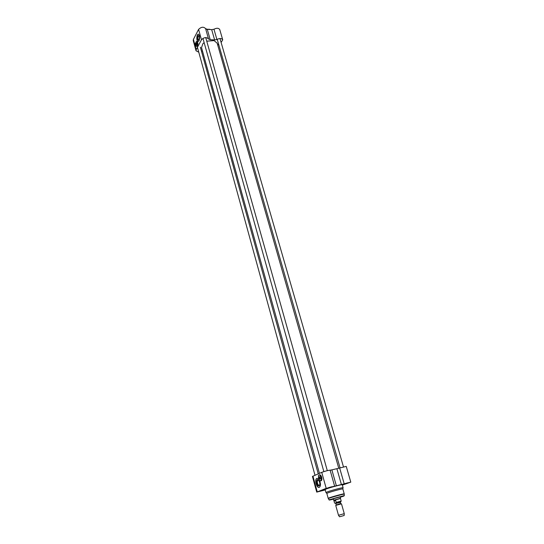 <?xml version="1.0" encoding="UTF-8"?>
<svg xmlns="http://www.w3.org/2000/svg" width="544" height="544" viewBox="0 0 544 544"><rect width="100%" height="100%" fill="white"/><g stroke="black" fill="none" stroke-linecap="round" stroke-linejoin="round"><path stroke-width="0.82" d="M213.874 40.542L206.754 41.174M319.43 473.348L201.538 47.607L202.851 43.744L204.136 42.616L202.973 43.615M206.761 41.194L214.057 40.596L217.185 43.214L338.749 468.228M336.144 468.853L330.766 470.132M195.466 44.533L195.575 43.411M195.915 44.322L195.514 43.173L196.268 44.343L195.752 44.622M195.514 43.173L195.799 44.234M195.643 44.54L195.35 43.479M218.484 43.744L217.818 45.444M198.764 52.17L196.044 50.803L196.214 49.654L201.47 39.753C204.15 37.21 206.502 36.944 208.515 38.957L210.202 39.658L207.284 29.349L211.698 29.662L214.628 39.95L216.913 39.515C219.688 38.107 221.626 38.216 222.727 39.848L221.109 42.459M210.202 39.658L214.628 39.95M207.284 29.349L205.605 28.628C203.585 26.574 201.246 26.826 198.587 29.396L193.412 39.399L193.249 40.569L196.044 50.803M199.029 40.78L198.091 41.568C196.228 41.684 196.506 33.884 198.37 34.122C199.811 35.312 200.036 37.529 199.029 40.78M196.846 41.534L197.071 41.473C198.247 43.16 198.193 44.805 196.908 46.41L196.67 46.322M202.45 50.898L201.525 51.415M208.515 38.957L205.605 28.628L208.515 38.95M222.727 39.848L219.762 29.607C218.654 27.948 216.723 27.826 213.969 29.233L211.698 29.662M198.451 34.136C196.67 34.041 196.364 41.439 198.145 41.568M198.846 39.943L198.635 40.011C197.805 39.338 197.676 38.073 198.247 36.217L199.016 35.85M197.812 35.884C197.105 38.821 197.404 40.242 198.71 40.14C199.478 38.658 199.539 37.148 198.873 35.612L197.812 35.884M196.003 46.022L196.425 46.301C197.669 44.751 197.724 43.153 196.588 41.514L196.16 41.759M195.636 43.058L196.132 41.786C197.832 40.052 197.567 47.852 195.996 46.002L195.575 44.656M196.608 41.521L197.431 41.67M196.194 44.71L196.602 44.826L196.663 43.003L196.255 43.078M195.636 44.676L196.452 44.724M340.102 496.74L340.53 498.27L333.662 500.208M336.124 505.294L335.743 505.458L338.497 515.284L344.264 513.658L341.489 503.839L336.124 505.294M335.696 500.514L334.03 501.106L334.329 500.432L335.696 500.514L336.226 502.391L335.58 503.37L334.594 503.084L333.832 500.378L340.476 498.508L341.21 501.106L340.68 499.236M339.85 516.691L344.162 515.501L339.85 516.691M344.223 493.843L342.815 488.92C343.128 488.41 331.323 491.558 327.835 492.918L326.828 493.415L328.202 498.345L329.215 497.869C332.717 496.55 344.549 493.374 344.223 493.843L344.27 494.163C344.651 493.687 332.84 496.862 329.331 498.175L328.202 498.345M342.822 488.927L343.094 487.737C343.427 487.166 330.772 490.538 327.046 492L325.985 492.551M343.094 487.723L342.244 484.738C342.564 484.153 329.922 487.506 326.21 488.995L325.142 489.546L325.972 492.538M341.401 484.527L350.798 482.134L346.242 466.405L336.886 468.697L341.401 484.527L336.362 485.772L331.867 469.873L330.12 470.186C328.352 470.281 325.564 471.009 321.749 472.355L326.196 488.356L336.362 485.772M336.886 468.697L331.867 469.873M342.346 485.105L350.798 482.134M325.251 489.933L316.724 492.109L326.196 488.356M316.724 492.109L312.433 476.435L321.749 472.355M319.58 480.576C320.851 484.031 320.736 486.309 319.219 487.41C316.642 488.369 314.262 479.271 316.853 478.428L318.58 479.06M319.246 474.939L319.552 474.769C320.409 474.701 321.11 475.517 321.667 477.217C322.096 479.155 321.892 480.352 321.042 480.814L320.647 480.814M340.231 497.202L343.312 496.08L330.983 499.406L333.356 499.14M342.026 496.278L340.143 496.89M333.268 498.828L331.344 499.276M322.633 490.287L319.525 491.157M318.247 491.592L324.38 489.96L318.247 491.592M331.758 486.758L328.406 487.696M327.216 488.104L333.452 486.445L327.216 488.104M347.922 482.78L344.719 483.684M343.522 484.092L349.649 482.453L343.522 484.092M317.091 478.366L317.002 478.394C314.473 479.203 316.676 488.05 319.253 487.404M319.07 485.894L319.668 485.16C320.062 483.242 319.641 481.562 318.41 480.107C315.608 477.768 316.628 486.771 319.07 485.894M319.736 484.935L319.28 485.343C318.022 485.085 317.363 483.772 317.302 481.413L318.002 480.189L318.634 480.332M318.784 478.965L318.417 477.421M318.968 477.074L319.301 479.006L318.777 477.122M318.709 477.272L319.165 478.904M318.886 479.019L318.437 477.387M319.512 480.515L320.464 480.855C322.266 480.502 320.742 474.354 319.015 474.994L318.369 475.714M318.9 475.096C321.205 474.212 322.17 482.746 319.518 480.522L318.349 475.776L318.9 475.096M319.586 474.871L320.307 474.946M321.592 480.332L321.069 480.712M319.342 476.707L319.097 477.02L319.763 476.864L319.342 476.707M320.239 478.863L319.552 479.026L320.266 478.863L319.763 476.823M319.43 476.938L319.845 476.904M320.294 478.781L319.906 478.938M196.214 49.654L193.412 39.399M201.47 39.753L198.587 29.396M216.913 39.515L213.969 29.233M206.346 29.281L209.338 29.281M209.42 29.281L206.244 29.24M340.422 502.37L335.648 503.465L340.422 502.37L340.741 503.506L336.158 505.009L341.476 503.832M340.496 502.119L335.696 503.465M335.791 503.363L340.374 502.173L335.791 503.363M340.469 502.146L341.21 501.106L336.226 502.391M328.862 487.56L331.296 486.873L328.868 487.553M322.136 490.409L320.015 491.008L322.143 490.409M347.439 482.902L345.195 483.534L347.446 482.902M332.731 498.821L333.234 498.698L332.731 498.828M340.109 496.767L340.605 496.611L340.109 496.767M312.943 476.122L317.247 491.837M329.025 499.861L344.311 495.564L340.245 497.243C351.064 493.945 336.512 497.352 330.296 499.582C328.488 500.283 329.508 500.147 333.37 499.174L329.222 500.018L328.324 498.651M344.182 483.772L339.646 467.956M330.12 470.186L334.614 486.125L330.12 470.186M196.724 43.112L195.69 43.044M209.889 29.315L206.156 29.206M196.996 46.342L196.425 46.301M333.227 498.671L333.832 500.378M335.893 503.649L336.206 504.778M336.151 505.016L335.75 505.444M335.736 503.479L334.594 503.084M344.162 515.501L344.264 513.658M339.544 516.8L338.497 515.284M326.828 493.422L325.972 492.544M319.675 474.837L319.07 474.98M321.123 480.699L320.464 480.855M344.311 495.564L344.27 494.163M197.608 47.947L314.996 475.245M200.362 47.199L318.254 473.851M202.946 38.345L323.85 471.614M205.741 37.57L327.298 470.642M217.219 39.324L340.048 467.826M219.973 38.515L343.461 466.861"/></g></svg>
